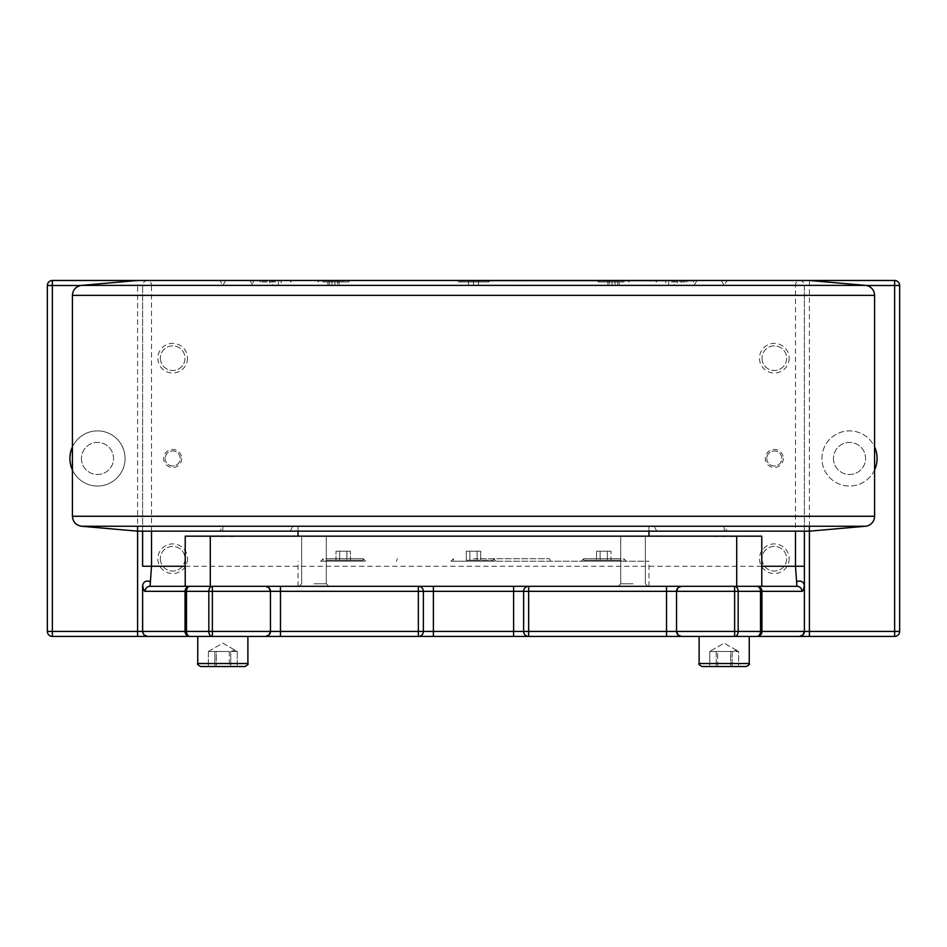 <?xml version="1.0" encoding="UTF-8"?>
<svg xmlns="http://www.w3.org/2000/svg" width="947" height="947" viewBox="0 0 947 947"><rect width="100%" height="100%" fill="white"/><g stroke="black" fill="none" stroke-linecap="round" stroke-linejoin="round"><path stroke-width="0.71" stroke-dasharray="4.74 3.55" d="M473.5 558.73L549.615 558.73L473.5 558.73M473.5 526.141L222.829 526.141L473.5 526.141M619.125 285.497L607.938 285.497L619.125 285.497L607.938 285.497L619.125 285.497L619.125 280.975L617.622 280.975L617.622 285.497L617.622 280.975L612.034 280.975L612.034 285.497L612.034 280.975L619.125 280.975L619.125 285.497M327.875 285.497L339.062 285.497L327.875 285.497L339.062 285.497L327.875 285.497L327.875 280.975L329.378 280.975L329.378 285.497L329.378 280.975L334.966 280.975L334.966 285.497L334.966 280.975L327.875 280.975L327.875 285.497M473.5 285.497L222.829 285.497L724.171 285.497L252.908 285.497L694.092 285.497L473.5 285.497L473.5 280.975L478.519 280.975L478.519 285.497L478.519 280.975L473.5 280.975L473.5 285.497L473.5 280.975L468.481 280.975L468.481 285.497L468.481 280.975L473.5 280.975L473.5 285.497M269.682 285.497L272.57 285.497L269.682 285.497L269.682 280.975L272.57 280.975L272.57 285.497L278.359 285.497L272.57 285.497L272.57 280.975L269.682 280.975M281.259 285.497L278.359 285.497L281.259 285.497L281.259 280.975L278.359 280.975L278.359 285.497L278.359 280.975L272.57 280.975L281.259 280.975M677.318 285.497L674.43 285.497L677.318 285.497L677.318 280.975L674.43 280.975L674.43 285.497L668.641 285.497L674.43 285.497L674.43 280.975L677.318 280.975M665.741 285.497L668.641 285.497L665.741 285.497L665.741 280.975L668.641 280.975L668.641 285.497L668.641 280.975L674.43 280.975L665.741 280.975M331.971 280.975L327.875 280.975L331.971 280.975L331.971 285.497L331.971 280.975L337.558 280.975L331.971 280.975M339.062 280.975L334.966 280.975L339.062 280.975L339.062 285.497L339.062 280.975L337.558 280.975L337.558 285.497L337.558 280.975L339.062 280.975M615.029 280.975L619.125 280.975L615.029 280.975L615.029 285.497L615.029 280.975L609.442 280.975L615.029 280.975M607.938 280.975L612.034 280.975L607.938 280.975L607.938 285.497L607.938 280.975L609.442 280.975L609.442 285.497L609.442 280.975L607.938 280.975M804.394 531.16L804.394 285.497A5.019 5.019 0 0 0 799.375 280.478A5.019 3.906 90 0 0 795.48 285.497L804.394 285.497A5.019 5.019 0 0 0 799.375 280.478L147.625 280.478A5.019 5.019 0 0 0 142.606 285.497L151.52 285.497A5.019 3.906 -90 0 0 147.625 280.478A5.019 5.019 0 0 0 142.606 285.497L142.606 531.16M809.401 531.16L137.599 531.16M473.5 531.16L727.071 531.16L473.5 531.16M473.5 280.478L727.071 280.478L473.5 280.478M671.53 280.975L686.575 280.975L671.53 280.975M671.53 281.981L686.575 281.981L671.53 281.981M468.481 280.975L468.481 285.497L468.481 280.975L473.5 280.975L468.481 280.975M488.545 280.975L458.455 280.975L488.545 280.975L458.455 280.975L488.545 280.975L488.545 281.981L458.455 281.981L488.545 281.981L458.455 281.981L458.455 280.975L458.455 281.981L488.545 281.981L488.545 280.975M275.47 280.975L260.425 280.975L275.47 280.975M275.47 281.981L260.425 281.981L275.47 281.981M478.519 280.975L478.519 285.497L478.519 280.975L473.5 280.975L478.519 280.975M473.5 280.975L694.092 280.975L473.5 280.975M624.168 281.981L598.492 281.981L624.168 281.981M601.83 280.478L630.075 280.478L601.83 280.478M671.53 280.478L688.078 280.478L671.53 280.478M490.049 280.478L488.545 281.981L490.049 280.478L456.951 280.478L490.049 280.478L456.951 280.478L458.455 281.981L456.951 280.478L490.049 280.478M322.832 281.981L348.508 281.981L322.832 281.981M345.17 280.478L316.925 280.478L345.17 280.478M275.47 280.478L258.922 280.478L275.47 280.478M696.992 280.478L250.008 280.478L696.992 280.478L694.092 285.497L693.595 280.478M344.104 280.975L318.429 280.975L344.104 280.975M602.896 280.975L628.571 280.975L602.896 280.975M596.515 551.213L610.993 551.213L596.515 551.213L610.993 551.213L596.515 551.213L596.515 560.233L600.138 560.233L596.515 560.233L600.138 560.233L600.138 551.213L600.138 560.233L607.37 560.233L596.515 560.233L596.515 551.213M607.37 560.233L607.37 551.213L607.37 560.233L610.993 560.233L600.138 560.233L610.993 560.233L610.993 551.213L610.993 560.233L607.37 560.233L607.37 551.213L607.37 560.233M621.125 560.233L583.695 560.233L621.125 560.233M621.125 558.73L583.695 558.73L621.125 558.73M346.862 551.213L336.007 551.213L350.485 551.213L336.007 551.213L350.485 551.213L346.862 551.213L346.862 560.233L339.63 560.233L346.862 560.233L346.862 551.213L346.862 560.233L350.485 560.233L346.862 560.233L350.485 560.233L350.485 551.213L350.485 560.233L339.63 560.233L339.63 551.213L339.63 560.233L336.007 560.233L339.63 560.233L336.007 560.233L336.007 551.213L336.007 560.233L346.862 560.233L346.862 551.213M325.875 560.233L363.305 560.233L325.875 560.233M325.875 558.73L363.305 558.73L325.875 558.73M477.122 551.213L466.267 551.213L480.733 551.213L466.267 551.213L477.122 551.213L477.122 560.233L480.733 560.233L477.122 560.233L477.122 551.213L477.122 560.233L469.878 560.233L480.733 560.233L480.733 551.213L480.733 560.233L469.878 560.233L469.878 551.213L469.878 560.233L466.267 560.233L477.122 560.233L477.122 551.213M466.267 560.233L466.267 551.213L466.267 560.233L469.878 560.233L466.267 560.233M473.5 560.233L493.553 560.233L473.5 560.233M528.651 586.3L736.707 586.3L736.707 536.168L761.779 536.168L761.779 586.3L185.221 586.3L528.651 586.3A5.019 5.019 0 0 0 523.632 591.319L523.632 631.424A5.019 5.019 0 0 0 528.651 636.443M736.707 536.168L210.293 536.168L210.293 586.3M736.707 586.3L185.221 586.3L185.221 536.168L210.293 536.168M633.034 536.168L620.699 536.168L633.034 536.168M313.966 536.168L326.301 536.168L313.966 536.168M724.171 536.168L736.506 536.168L724.171 536.168M222.829 536.168L210.494 536.168L222.829 536.168M473.5 536.168L298.021 536.168L473.5 536.168M633.034 586.3L618.202 586.3L633.034 586.3M313.966 586.3L299.134 586.3L313.966 586.3M473.5 586.3L648.979 586.3L473.5 586.3M713.162 536.535L736.506 536.535L713.162 536.535M211.808 536.535L235.152 536.535L211.808 536.535M493.044 561.24L450.938 561.24L493.044 561.24M360.618 558.73L363.305 558.73L360.618 558.73M362.784 561.24L320.69 561.24L362.784 561.24M343.24 561.24L365.802 561.24L343.24 561.24M584.216 561.24L626.31 561.24L584.216 561.24M603.76 561.24L581.198 561.24L603.76 561.24M633.034 583.802L620.699 583.802L633.034 583.802M313.966 583.802L326.301 583.802L313.966 583.802M473.5 561.24L648.979 561.24L473.5 561.24M713.493 536.168L736.139 536.168L713.493 536.168M746.236 666.522L702.118 666.522M717.672 666.522L717.672 651.477L709.729 651.477L724.171 643.12L738.21 651.228L724.171 643.12L709.729 651.477L709.729 666.522L738.624 666.522L709.729 666.522L730.682 666.522L730.682 651.477L709.729 651.477L732.126 651.477L732.126 666.522L732.126 651.477L735.369 650.364L738.624 651.477L738.624 666.522L730.682 666.522L730.682 651.477L716.228 651.477L716.228 666.522L716.228 651.477L709.729 651.477L709.729 666.522L717.672 666.522L717.672 651.477L732.126 651.477L735.369 650.364L738.624 651.477L730.682 651.477L738.624 651.477L738.624 666.522M749.243 636.443L699.111 636.443L699.111 663.516L749.243 663.516L699.111 663.516L749.243 663.516L749.243 636.443L699.111 636.443L734.635 636.443M894.631 636.443L894.631 631.424L899.65 631.424A5.019 5.019 0 0 1 894.631 636.443L809.401 636.443M513.605 636.443L433.395 636.443M423.368 591.319L423.368 631.424A5.019 5.019 0 0 1 418.349 636.443L280.478 636.443M212.365 636.443L200.433 636.443M137.599 636.443L52.369 636.443L52.369 631.424L894.631 631.424L894.631 280.478L52.369 280.478L52.369 285.497L47.35 285.497A5.019 5.019 0 0 1 52.369 280.478M247.889 636.443L197.757 636.443L197.757 663.516L247.889 663.516L197.757 663.516L247.889 663.516L247.889 636.443M212.14 536.168L234.785 536.168L212.14 536.168M244.882 666.522L200.764 666.522L237.271 666.522L208.376 666.522L237.271 666.522L208.376 666.522L229.328 666.522L229.328 651.477L208.376 651.477L230.772 651.477L230.772 666.522L216.318 666.522L216.318 651.477L230.772 651.477L234.016 650.364L237.271 651.477L237.271 666.522L230.772 666.522L230.772 651.477L234.016 650.364L237.271 651.477L214.874 651.477L214.874 666.522L214.874 651.477L208.376 651.477L208.376 666.522L208.376 651.477L216.318 651.477L216.318 666.522M208.79 651.228L222.829 643.12L237.271 651.477L237.271 666.522L229.328 666.522L229.328 651.477L237.271 651.477L222.829 643.12L208.79 651.228M766.786 458.455A7.517 7.517 0 0 0 774.315 465.983A7.517 7.517 0 0 0 781.831 458.455A7.517 7.517 0 0 0 774.315 450.938A7.517 7.517 0 0 0 766.786 458.455A7.517 7.517 0 0 1 774.315 450.938A7.517 7.517 0 0 1 781.831 458.455A7.517 7.517 0 0 1 774.315 465.983A7.517 7.517 0 0 1 766.786 458.455M783.335 458.455A9.02 9.02 0 0 1 769.804 466.279A9.02 9.02 0 0 1 769.804 450.642A9.02 9.02 0 0 1 783.335 458.455M181.717 458.455A9.02 9.02 0 0 1 168.175 466.279A9.02 9.02 0 0 1 168.175 450.642A9.02 9.02 0 0 1 181.717 458.455M789.147 558.73A14.832 14.832 0 0 1 766.892 571.574A14.832 14.832 0 0 1 766.892 545.886A14.832 14.832 0 0 1 789.147 558.73M187.518 558.73A14.832 14.832 0 0 1 165.275 571.574A14.832 14.832 0 0 1 165.275 545.886A14.832 14.832 0 0 1 187.518 558.73M81.442 458.455A16.04 16.04 0 0 0 105.508 472.352A16.04 16.04 0 0 0 105.508 444.569A16.04 16.04 0 0 0 81.442 458.455A16.04 16.04 0 0 0 105.508 472.352A16.04 16.04 0 0 0 105.508 444.569A16.04 16.04 0 0 0 81.442 458.455M833.467 458.455A16.04 16.04 0 0 0 857.532 472.352A16.04 16.04 0 0 0 857.532 444.569A16.04 16.04 0 0 0 833.467 458.455A16.04 16.04 0 0 0 857.532 472.352A16.04 16.04 0 0 0 857.532 444.569A16.04 16.04 0 0 0 833.467 458.455M187.518 358.191A14.832 14.832 0 0 1 165.275 371.035A14.832 14.832 0 0 1 165.275 345.347A14.832 14.832 0 0 1 187.518 358.191M789.147 358.191A14.832 14.832 0 0 1 766.892 371.035A14.832 14.832 0 0 1 766.892 345.347A14.832 14.832 0 0 1 789.147 358.191M165.169 458.455A7.517 7.517 0 0 0 172.685 465.983A7.517 7.517 0 0 0 180.214 458.455A7.517 7.517 0 0 0 172.685 450.938A7.517 7.517 0 0 0 165.169 458.455A7.517 7.517 0 0 1 172.685 450.938A7.517 7.517 0 0 1 180.214 458.455A7.517 7.517 0 0 1 172.685 465.983A7.517 7.517 0 0 1 165.169 458.455M761.992 358.191A12.323 12.323 0 0 0 774.315 370.514A12.323 12.323 0 0 0 786.637 358.191A12.323 12.323 0 0 0 774.315 345.868A12.323 12.323 0 0 0 761.992 358.191A12.323 12.323 0 0 1 774.315 345.868A12.323 12.323 0 0 1 786.637 358.191A12.323 12.323 0 0 1 774.315 370.514A12.323 12.323 0 0 1 761.992 358.191M761.992 558.73A12.323 12.323 0 0 0 774.315 571.053A12.323 12.323 0 0 0 786.637 558.73A12.323 12.323 0 0 0 774.315 546.407A12.323 12.323 0 0 0 761.992 558.73A12.323 12.323 0 0 1 774.315 546.407A12.323 12.323 0 0 1 786.637 558.73A12.323 12.323 0 0 1 774.315 571.053A12.323 12.323 0 0 1 761.992 558.73M160.363 358.191A12.323 12.323 0 0 0 172.685 370.514A12.323 12.323 0 0 0 185.008 358.191A12.323 12.323 0 0 0 172.685 345.868A12.323 12.323 0 0 0 160.363 358.191A12.323 12.323 0 0 1 172.685 345.868A12.323 12.323 0 0 1 185.008 358.191A12.323 12.323 0 0 1 172.685 370.514A12.323 12.323 0 0 1 160.363 358.191M160.363 558.73A12.323 12.323 0 0 0 172.685 571.053A12.323 12.323 0 0 0 185.008 558.73A12.323 12.323 0 0 0 172.685 546.407A12.323 12.323 0 0 0 160.363 558.73A12.323 12.323 0 0 1 172.685 546.407A12.323 12.323 0 0 1 185.008 558.73A12.323 12.323 0 0 1 172.685 571.053A12.323 12.323 0 0 1 160.363 558.73M676.549 631.424L676.549 591.319M270.451 591.319L270.451 631.424M142.606 631.424A5.019 5.019 0 0 0 147.625 636.443M899.65 631.424L899.65 285.497L52.369 285.497L52.369 631.424L47.35 631.424L47.35 285.497M809.401 280.478L809.401 285.497L804.394 285.497L804.394 566.247M799.375 280.478L147.625 280.478M142.606 566.247L142.606 285.497L137.599 285.497L137.599 280.478M874.578 469.949A27.57 27.57 0 0 1 821.937 458.455A27.57 27.57 0 0 1 874.578 446.972M72.422 446.972A27.57 27.57 0 0 1 125.063 458.455A27.57 27.57 0 0 1 72.422 469.949M877.088 458.455A27.57 27.57 0 0 0 849.518 430.885A27.57 27.57 0 0 0 821.937 458.455A27.57 27.57 0 0 0 849.518 486.036A27.57 27.57 0 0 0 877.088 458.455M125.063 458.455A27.57 27.57 0 0 0 97.482 430.885A27.57 27.57 0 0 0 69.912 458.455A27.57 27.57 0 0 0 97.482 486.036A27.57 27.57 0 0 0 125.063 458.455M339.63 560.233L339.63 551.213L339.63 560.233M469.878 560.233L469.878 551.213L469.878 560.233M600.138 560.233L600.138 551.213L600.138 560.233M81.572 285.378L865.428 285.378M874.578 295.369L72.422 295.369M72.422 516.269L874.578 516.269M865.428 526.26L81.572 526.26M151.52 531.16L151.52 285.497L795.48 285.497L795.48 531.16M809.401 526.26L809.401 285.497L866.28 285.497M80.72 285.497L137.599 285.497L137.599 526.26M761.779 566.247L185.221 566.247M222.829 531.16L222.829 526.141L219.929 531.16M724.171 531.16L724.171 526.141L727.071 531.16M721.283 280.478L724.171 285.497L727.071 280.478M225.717 280.478L222.829 285.497L219.929 280.478M656.496 280.975L656.496 281.981L654.993 280.478M686.575 280.975L686.575 281.981L688.078 280.478M260.425 280.975L260.425 281.981L258.922 280.478M290.504 280.975L290.504 281.981L292.007 280.478M250.008 280.478L252.908 285.497L253.405 280.478M628.571 281.981L630.075 280.478L628.571 281.981L628.571 280.975L628.571 281.981M598.492 281.981L596.989 280.478L598.492 281.981L598.492 280.975L598.492 281.981M348.508 281.981L350.011 280.478L348.508 281.981L348.508 280.975L348.508 281.981M318.429 281.981L316.925 280.478L318.429 281.981L318.429 280.975L318.429 281.981M293.014 526.141L290.113 531.16M653.986 526.141L656.887 531.16M623.813 560.233L623.813 558.73L626.31 561.24L623.813 558.73L623.813 560.233M583.695 560.233L583.695 558.73L581.198 561.24L583.695 558.73L583.695 560.233M363.305 560.233L363.305 558.73L365.802 561.24L363.305 558.73L363.305 560.233M323.187 560.233L323.187 558.73L320.69 561.24L323.187 558.73L323.187 560.233M493.553 560.233L493.553 558.73L496.062 561.24L493.553 558.73L493.553 560.233M453.447 560.233L453.447 558.73L450.938 561.24L453.447 558.73L453.447 560.233M620.699 583.802L618.202 586.3L620.699 583.802L620.699 536.168L620.699 583.802M645.357 583.802L647.866 586.3L645.357 583.802L645.357 536.168L645.357 583.802M301.643 583.802L299.134 586.3L301.643 583.802L301.643 536.168L301.643 583.802M326.301 583.802L328.798 586.3L326.301 583.802L326.301 536.168L326.301 583.802M397.385 558.73L396.473 561.24M549.615 558.73L550.527 561.24M648.979 586.3L648.979 561.24M298.021 586.3L298.021 561.24M648.979 531.16L648.979 526.141M298.021 531.16L298.021 526.141"/><path stroke-width="1.42" d="M865.428 285.378A10.026 10.026 0 0 1 874.578 295.369L72.422 295.369C72.895 289.687 75.949 286.349 81.572 285.378L865.428 285.378L809.401 280.478L52.369 280.478A5.019 5.019 0 0 0 47.35 285.497L52.369 285.497L52.369 280.478M72.422 516.269L874.578 516.269A10.026 10.026 0 0 1 865.428 526.26L81.572 526.26C75.949 525.277 72.895 521.951 72.422 516.269L72.422 295.369M81.572 526.26L137.599 531.16L809.401 531.16L865.428 526.26M761.779 536.168L736.707 536.168L736.707 586.3L761.779 586.3L761.779 536.168M210.293 586.3L210.293 536.168L185.221 536.168L185.221 586.3L736.707 586.3M210.293 536.168L736.707 536.168M795.48 531.16L795.48 566.247L796.948 586.3L761.779 586.3L796.948 586.3A5.019 4.984 -90 0 1 801.931 591.319C802.807 591.449 803.624 589.436 804.382 585.258L804.394 531.16M47.35 285.497L47.35 631.424A5.019 5.019 0 0 0 52.369 636.443L52.369 631.424L47.35 631.424A5.019 5.019 0 0 0 52.369 636.443L147.625 636.443L144.074 634.975L142.642 631.992L142.618 585.258C143.376 589.436 144.193 591.449 145.069 591.319A5.019 4.984 -90 0 1 150.052 586.3L185.221 586.3L150.052 586.3L151.52 566.247L151.52 531.16M734.091 666.522L746.236 666.522C749.101 665.019 750.095 664.013 749.243 663.516L699.111 663.516C698.259 664.025 699.253 665.031 702.118 666.522L734.091 666.522M738.624 666.522L717.672 666.522M702.118 666.522C699.253 665.031 698.259 664.025 699.111 663.516L699.111 636.443L513.605 636.443L894.631 636.443A5.019 5.019 0 0 0 899.65 631.424L894.631 631.424L894.631 636.443M147.625 636.443L280.478 636.443L247.889 636.443L247.889 663.516L197.757 663.516C196.905 664.025 197.899 665.031 200.764 666.522L244.882 666.522C247.747 665.019 248.753 664.013 247.889 663.516C248.753 664.013 247.747 665.019 244.882 666.522M433.395 586.3L433.395 636.443L418.349 636.443L513.605 636.443L513.605 631.424L423.368 631.424L423.368 591.319L418.349 591.319L418.349 631.424L423.368 631.424A5.019 5.019 0 0 1 418.349 636.443L280.478 636.443L280.478 591.319L418.349 591.319L418.349 586.3A5.019 5.019 0 0 1 423.368 591.319L523.632 591.319A5.019 5.019 0 0 1 528.651 586.3L528.651 591.319L523.632 591.319L523.632 631.424L528.651 631.424L528.651 591.319L666.522 591.319L666.522 586.3M216.318 666.522L200.764 666.522C197.899 665.031 196.905 664.025 197.757 663.516L197.757 636.443L137.599 636.443L137.599 631.424L52.369 631.424L52.369 285.497L80.72 285.497M676.549 591.319L676.549 631.424L666.522 631.424L666.522 591.319L676.549 591.319A5.019 5.019 0 0 1 681.556 586.3L678.016 587.767L676.549 591.319L734.635 591.319L734.635 586.3A5.019 3.539 90 0 1 738.175 591.319L734.635 591.319L734.635 631.424L738.175 631.424A5.019 3.539 90 0 1 734.635 636.443L809.401 636.443L809.401 631.424L804.394 631.424L804.394 585.506M200.433 636.443L212.365 636.443A5.019 3.539 -90 0 1 208.825 631.424L212.365 631.424L212.365 591.319L208.825 591.319A5.019 3.539 -90 0 1 212.365 586.3L212.365 591.319L270.451 591.319A5.019 5.019 0 0 0 265.444 586.3L268.984 587.767L270.451 591.319L280.478 591.319L280.478 586.3M145.069 591.319L185.044 591.319A5.019 4.984 90 0 1 190.027 586.3A5.019 3.539 90 0 0 186.488 591.319L185.044 591.319L185.044 631.424L186.488 631.424A5.019 3.539 90 0 0 190.027 636.443A5.019 4.984 90 0 1 185.044 631.424L142.606 631.424L142.606 585.506M212.365 636.443L212.365 631.424L270.451 631.424L270.451 591.319M265.444 636.443L268.984 634.975L270.451 631.424A5.019 5.019 0 0 1 265.444 636.443M761.779 566.247L804.394 566.247L804.394 631.424A5.019 5.019 0 0 1 799.375 636.443L802.926 634.975L804.394 631.424L761.956 631.424A5.019 4.984 -90 0 1 756.973 636.443A5.019 3.539 -90 0 0 760.512 631.424L738.175 631.424L738.175 591.319L760.512 591.319A5.019 3.539 -90 0 0 756.973 586.3A5.019 4.984 -90 0 1 761.956 591.319L760.512 591.319L760.512 631.424L761.956 631.424L761.956 591.319L801.931 591.319M676.549 631.424A5.019 5.019 0 0 0 681.556 636.443L678.016 634.975L676.549 631.424L734.635 631.424L734.635 636.443M418.349 586.3A5.019 5.019 0 0 1 423.368 591.319M666.522 636.443L666.522 631.424L528.651 631.424L528.651 636.443A5.019 5.019 0 0 1 523.632 631.424L513.605 631.424L513.605 586.3M270.451 631.424L418.349 631.424L418.349 636.443M142.606 531.16L142.606 566.247L185.221 566.247M809.401 280.478L894.631 280.478A5.019 5.019 0 0 1 899.65 285.497A5.019 5.019 0 0 0 894.631 280.478L894.631 285.497L899.65 285.497L899.65 631.424M796.806 581.553C800.842 580.333 803.376 581.576 804.382 585.258M142.618 585.258C143.624 581.576 146.158 580.333 150.194 581.553M874.578 446.972A27.57 27.57 0 0 1 874.578 469.949M72.422 469.949A27.57 27.57 0 0 1 72.422 446.972M186.488 591.319L208.825 591.319L208.825 631.424L186.488 631.424L186.488 591.319M142.606 631.424L137.599 631.424L137.599 526.26M866.28 285.497L894.631 285.497L894.631 631.424L809.401 631.424L809.401 526.26M874.578 516.269L874.578 295.369M137.599 280.478L81.572 285.378M746.236 666.522C749.148 664.936 750.154 663.942 749.243 663.516L749.243 636.443M648.979 536.168L648.979 531.16M298.021 536.168L298.021 531.16"/></g></svg>
